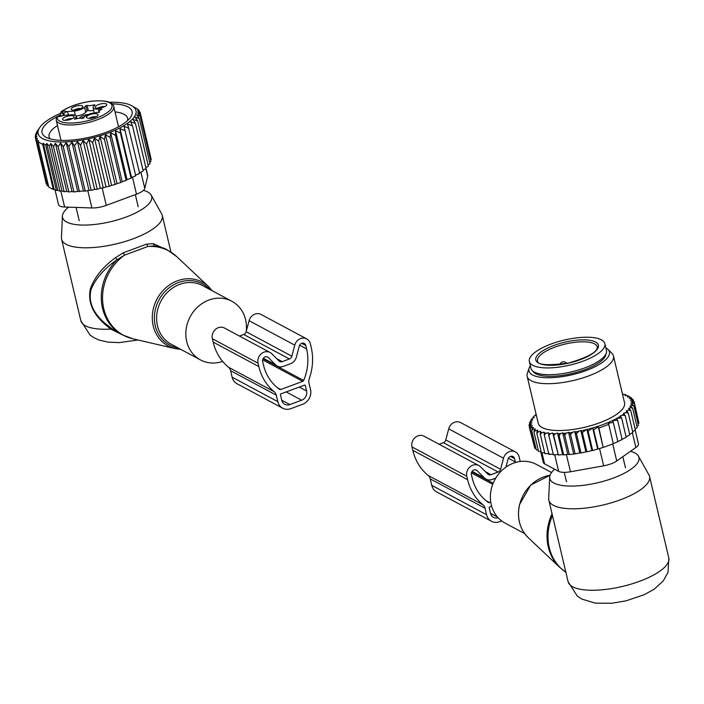 <?xml version="1.0" encoding="UTF-8"?>
<svg xmlns="http://www.w3.org/2000/svg" width="704" height="704" viewBox="0 0 704 704"><rect width="100%" height="100%" fill="white"/><g stroke="black" fill="none" stroke-linecap="round" stroke-linejoin="round"><path stroke-width="1.06" d="M246.145 331.804A33.264 29.401 118.2 0 0 238.498 306.363A33.264 29.401 118.2 0 0 231.836 301.268A33.264 29.401 118.2 0 0 192.711 312.673A33.264 29.401 118.2 0 0 193.767 354.807A33.264 29.401 118.2 0 0 200.429 359.902A33.264 29.401 118.2 0 0 222.622 361.39M143.44 190.326A45.795 15.136 166.7 0 1 147.646 191.946A45.795 15.136 166.7 0 1 151.166 195.096A45.795 15.136 166.7 0 1 120.498 218.97A45.795 15.136 166.7 0 1 66.598 221.998A45.795 15.136 166.7 0 1 62.427 216.075A45.795 15.136 166.7 0 1 68.596 207.17M151.166 195.096L161.691 213.928A51.735 17.098 166.7 0 1 162.281 215.433A51.735 17.098 166.7 0 1 124.766 241.595A51.735 17.098 166.7 0 1 66.15 244.314A51.735 17.098 166.7 0 1 61.582 239.237A51.735 17.098 166.7 0 1 61.442 237.626L62.427 216.075M209.642 287.681A36.212 32.014 118.2 0 0 208.472 286.519L176.81 256.687L167.728 250.158L153.226 243.654L146.626 244.13L123.235 252.806L124.502 255.147L116.934 259.846A48.039 42.469 118.2 0 0 112.737 327.492A48.039 42.469 118.2 0 0 122.355 334.849L132.827 338.791A47.881 42.328 -61.8 0 1 113.96 327.967A47.881 42.328 118.2 0 1 124.502 255.147L147.822 246.497L154.431 245.951L164.226 248.274M104.852 324.227L105.266 323.497C92.84 312.946 88.114 301.594 91.098 289.441C95.489 278.59 104.104 268.726 116.934 259.846L115.606 257.602C102.934 266.842 94.538 277.209 90.411 288.684C87.674 301.488 92.488 313.333 104.852 324.227L110.722 329.094L126.377 336.741M105.266 323.497L111.153 328.178L122.355 334.849M123.235 252.806L115.606 257.602M138.054 339.997L119.187 342.61L108.117 342.162L99.299 340.12L94.556 338.043L90.033 335.069L80.846 320.698A51.735 17.098 166.7 0 0 85.413 325.776A51.735 17.098 166.7 0 0 110.722 329.094L111.153 328.178M146.626 244.13L147.822 246.497A47.881 42.328 118.2 0 1 176.81 256.687M153.226 243.654L154.431 245.951A48.039 42.469 118.2 0 1 167.728 250.158L164.19 248.257M77.414 105.767A5.931 1.962 166.7 0 1 82.782 106.902A5.931 1.962 166.7 0 1 76.666 109.93A5.931 1.962 166.7 0 1 71.482 109.569A5.931 1.962 166.7 0 1 77.414 105.767M73.938 110.194A4.435 1.47 166.7 0 1 77.88 108.671A4.435 1.47 166.7 0 1 80.863 108.557M93.702 110.326A5.914 1.954 -13.3 0 1 88.317 110.484L87.023 110.792L85.818 105.706L84.498 107.237A8.131 2.684 166.7 0 1 74.325 111.003L67.54 111.566A22.176 7.33 166.7 0 1 66.818 111.628L63.782 113.089A5.544 1.83 166.7 0 0 62.77 113.133A1.478 0.581 -94.7 0 1 62.938 111.197A7.022 2.323 166.7 0 1 66.818 111.628M85.818 105.706L87.111 105.389A5.914 1.954 166.7 0 0 93.958 104.826L94.908 104.843L93.553 106.489A8.131 2.684 166.7 0 0 93.095 107.738A8.131 2.684 166.7 0 0 98.287 109.023L102.027 109.146A5.914 1.954 166.7 0 0 99.238 111.61A5.914 1.954 166.7 0 0 99.537 112.042L94.987 112.851A8.131 2.684 166.7 0 0 84.814 116.626L83.494 118.158L82.192 118.474A5.914 1.954 166.7 0 0 75.354 119.038L74.483 119.108M62.066 115.931L63.501 115.465A22.176 7.33 166.7 0 1 64.231 115.403L71.025 114.84A8.131 2.684 166.7 0 1 76.217 116.125A8.131 2.684 166.7 0 1 75.759 117.374L74.439 118.906M106.779 104.79A5.931 1.962 166.7 0 1 106.744 104.914A5.931 1.962 166.7 0 1 101.455 107.774A5.931 1.962 166.7 0 1 95.445 107.589A5.931 1.962 166.7 0 1 95.234 106.946A5.931 1.962 166.7 0 1 101.376 103.787A5.931 1.962 166.7 0 1 106.779 104.79M91.898 118.087A5.931 1.962 166.7 0 1 86.706 117.726A5.931 1.962 166.7 0 1 92.638 113.925A5.931 1.962 166.7 0 1 98.006 115.06A5.931 1.962 166.7 0 1 91.898 118.087M62.533 119.073A5.931 1.962 166.7 0 1 68.675 115.914A5.931 1.962 166.7 0 1 74.078 116.917A5.931 1.962 166.7 0 1 74.043 117.04A5.931 1.962 166.7 0 1 68.754 119.9A5.931 1.962 166.7 0 1 62.744 119.715A5.931 1.962 166.7 0 1 62.533 119.073M63.501 115.465A7.022 2.323 166.7 0 1 58.247 116.644L57.367 116.723A28.09 9.284 166.7 0 0 82.896 121.792A28.09 9.284 166.7 0 0 112.015 106.814A28.09 9.284 166.7 0 0 86.416 102.071A28.09 9.284 166.7 0 0 62.066 111.267L60.201 113.344L60.861 116.16M56.487 117.647L56.945 116.662L58.441 116.53A1.478 0.581 -94.7 0 1 58.652 116.609M93.095 107.738L94.301 112.825A8.131 2.684 -13.3 0 0 94.327 112.922M84.498 107.237L85.703 112.323L87.023 110.792M85.703 112.323A8.131 2.684 166.7 0 1 76.19 116.037M97.9 108.214A4.435 1.47 166.7 0 1 104.826 106.577M89.162 118.351A4.435 1.47 166.7 0 1 93.104 116.829A4.435 1.47 166.7 0 1 96.096 116.714M65.199 120.34A4.435 1.47 166.7 0 1 72.125 118.703M88.123 114.532A6.398 2.112 -13.3 0 0 86.258 114.778A6.398 2.112 -13.3 0 0 79.622 118.21M84.762 116.688A5.632 1.866 -13.3 0 0 81.4 118.281M38.016 130.046L39.908 127.283A50.257 16.614 166.7 0 1 60.227 113.485M39.274 128.19L36.388 132.405L37.849 130.856L35.464 134.649L35.737 135.828M79.464 191.682L68.79 146.529L71.914 142.12L83.468 190.995L77.704 191.418L66.158 142.586L63.272 146.81L60.553 143.018L58.159 146.81L55.414 143.317L53.495 146.546L50.776 143.458L49.324 146.027L46.728 143.466L45.725 145.288L43.243 143.255L42.654 144.338L38.086 141.891L38.667 140.809L36.564 140.378L37.558 138.556L35.587 138.662L37.039 136.101L35.2 136.743L37.11 133.514L35.464 134.649M109.498 102.282A50.257 16.614 166.7 0 1 116.16 102.326A50.257 16.614 -13.3 0 1 131.534 105.618A50.257 16.614 -13.3 0 1 118.131 128.779A50.257 16.614 -13.3 0 1 57.957 141.9A50.257 16.614 166.7 0 1 39.908 127.283M35.2 136.743L35.631 138.582M35.587 138.662L46.262 183.823L46.939 184.29M36.564 140.378L47.238 185.53L48.602 186.384M38.086 141.891L48.761 187.053L51.066 188.346L53.328 189.499L42.654 144.338M43.243 143.255L54.155 189.42L56.399 190.441L45.725 145.288M46.728 143.466L57.798 190.309L59.998 191.18L49.324 146.027M50.776 143.458L62.014 190.978L64.17 191.699L53.495 146.546M55.414 143.317L66.783 191.409L68.834 191.963L58.159 146.81M150.762 157.546L140.14 112.35L137.544 109.798L139.172 110.642L137.641 109.12L131.534 105.618M150.55 159.861L151.202 159.43L140.527 114.277L137.808 111.188L140.14 112.35M149.67 162.342L150.946 161.524L140.272 116.362L137.518 112.869L140.527 114.277M148.104 164.947L150.014 163.759L139.339 118.606L136.611 114.814L140.272 116.362M145.878 167.596L148.386 166.126L137.711 120.974L135.08 117.031L139.339 118.606M142.991 170.192L146.098 168.555L135.423 123.402L133.065 119.442L137.711 120.974M139.146 172.929L143.185 171.01L132.51 125.849L130.618 121.739L135.423 123.402M135.582 175.217L124.027 126.342L135.582 175.217L139.682 173.457L127.591 124.054L132.51 125.849M131.534 177.461L131.085 178.218L120.41 133.056L119.979 128.586L131.534 177.461L135.626 175.868M127.046 179.626L126.113 180.462L115.438 135.3L115.5 130.742L127.046 179.626L131.085 178.218M122.188 181.676L120.771 182.574L110.097 137.412L110.634 132.801L122.188 181.676L126.113 180.462M117.022 183.594L115.13 184.527L104.456 139.374L105.468 134.719L117.022 183.594L120.771 182.574M111.602 185.346L109.278 186.296L98.604 141.143L100.047 136.47L111.602 185.346L115.13 184.527M106.022 186.921L103.286 187.862L92.611 142.71L94.468 138.046L106.022 186.921L109.278 186.296M100.338 188.285L97.222 189.2L86.548 144.047L88.783 139.41L100.338 188.285L103.286 187.862M94.635 189.429L91.177 190.291L80.502 145.138L83.081 140.554L94.635 189.429L97.222 189.2M88.986 190.335L85.237 191.127L74.562 145.966L77.431 141.46L88.986 190.335L91.177 190.291M83.468 190.995L85.237 191.127M77.704 191.418L73.946 191.963L63.272 146.81M60.553 143.018L72.028 191.558L73.946 191.963M72.028 191.558L68.834 191.963M139.383 111.566L139.172 110.642M146.089 168.564L147.708 175.393A14.784 4.884 -13.3 0 1 147.69 176.229L144.769 188.355A14.784 4.884 -13.3 0 1 136.488 194.19L106.278 205.383A14.784 4.884 -13.3 0 1 91.907 207.953L64.618 207.029A14.784 4.884 166.7 0 1 58.511 204.6L55.026 189.834M50.134 138.864A40.357 13.341 166.7 0 1 49.069 136.831A40.357 13.341 166.7 0 1 49.034 134.895A40.357 13.341 166.7 0 1 57.482 125.514M115.025 111.91A40.357 13.341 166.7 0 1 127.618 118.263A40.357 13.341 166.7 0 1 127.653 120.19A40.357 13.341 166.7 0 1 127.582 120.551M56.505 116.97A46.27 15.294 -13.3 0 0 41.994 130.539A46.27 15.294 -13.3 0 0 46.121 137.298A46.27 15.294 -13.3 0 0 90.578 136.998A46.27 15.294 -13.3 0 0 130.469 117.357A46.27 15.294 -13.3 0 0 132.132 113.687A46.27 15.294 -13.3 0 0 112.086 103.831M60.579 114.963A46.27 15.294 -13.3 0 0 57.138 116.644M66.158 142.586L68.79 146.529M71.914 142.12L74.562 145.966M77.431 141.46L80.502 145.138M83.081 140.554L86.548 144.047M88.783 139.41L92.611 142.71M94.468 138.046L98.604 141.143M100.047 136.47L104.456 139.374M105.468 134.719L110.097 137.412M110.634 132.801L115.438 135.3M115.5 130.742L120.41 133.056M119.979 128.586L124.951 130.715M124.027 126.342L129.008 128.304M66.783 191.409L64.17 191.699M62.014 190.978L59.998 191.18M57.798 190.309L56.399 190.441M54.155 189.42L53.328 189.499M36.52 132.959L36.388 132.405M308.986 383.038L310.517 389.532A11.827 10.454 118.2 0 1 302.623 404.272L290.849 408.646A11.827 10.454 118.2 0 1 282.691 408.206A11.827 10.454 118.2 0 1 277.816 401.658L276.276 395.164A7.392 6.53 118.2 0 0 274.164 391.706A53.583 47.37 118.2 0 1 258.852 366.599L258.051 363.211A8.87 7.841 118.2 0 1 261.122 353.883A8.87 7.841 118.2 0 1 270.09 352.484A8.87 7.841 118.2 0 1 271.735 353.707L279.004 360.976A3.696 3.265 118.2 0 0 282.234 361.627L289.406 358.97A3.696 3.265 118.2 0 0 291.834 356.215L294.774 345.162A8.87 7.841 118.2 0 1 306.715 338.897A8.87 7.841 118.2 0 1 310.376 343.807L311.177 347.204A53.583 47.37 118.2 0 1 309.25 378.699A7.392 6.53 118.2 0 0 308.986 383.038M270.09 352.484L224.409 328.011A8.87 7.841 118.2 0 0 215.442 329.419A8.87 7.841 118.2 0 0 212.37 338.738L213.18 342.135A53.583 47.37 118.2 0 0 228.483 367.233A7.392 6.53 118.2 0 1 230.595 370.7L232.135 377.194A11.827 10.454 118.2 0 0 237.01 383.733L282.691 408.206M302.755 381.339L280.755 389.497A1.478 1.302 118.2 0 1 279.62 389.365A48.409 42.794 118.2 0 1 263.437 364.91L262.636 361.513A3.696 3.265 118.2 0 1 268.33 357.553L275.598 364.822A8.87 7.841 118.2 0 0 277.244 366.054A8.87 7.841 118.2 0 0 283.36 366.379L290.532 363.722A8.87 7.841 118.2 0 0 296.366 357.122L299.297 346.069A3.696 3.265 118.2 0 1 305.8 345.506L306.601 348.902A48.409 42.794 118.2 0 1 303.653 380.459A1.478 1.302 118.2 0 1 302.755 381.339L262.627 359.841M304.498 385.123L280.949 393.853A0.739 0.651 118.2 0 0 280.456 394.777L281.741 400.206A7.392 6.53 118.2 0 0 284.786 404.298A7.392 6.53 118.2 0 0 289.881 404.571L301.655 400.206A7.392 6.53 118.2 0 0 306.592 390.993L305.307 385.554A0.739 0.651 118.2 0 0 304.498 385.123L305.307 385.554M239.466 336.072L243.725 334.497A3.696 3.265 118.2 0 0 246.154 331.751L249.093 320.698L294.774 345.162M306.715 338.897L261.034 314.433A8.87 7.841 118.2 0 0 249.093 320.698M524.63 533.57L504.962 523.037A33.264 29.401 -61.8 0 1 491.383 488.646A33.264 29.401 -61.8 0 1 536.378 464.394L551.54 472.516M630.502 451.282A45.795 15.136 166.7 0 1 634.902 452.954A45.795 15.136 166.7 0 1 638.422 456.113A45.795 15.136 166.7 0 1 607.754 479.978A45.795 15.136 166.7 0 1 553.854 483.006A45.795 15.136 166.7 0 1 549.683 477.083A45.795 15.136 166.7 0 1 554.62 469.216M638.422 456.113L648.956 474.936A51.735 17.098 166.7 0 1 649.546 476.441A51.735 17.098 166.7 0 1 612.022 502.603A51.735 17.098 166.7 0 1 553.406 505.322A51.735 17.098 166.7 0 1 548.847 500.245A51.735 17.098 166.7 0 1 548.698 498.634L549.683 477.083M563.842 563.71L558.694 541.904M604.859 343.649L606.47 350.434A38.799 12.822 166.7 0 1 606.505 352.299A38.799 12.822 166.7 0 1 568.964 372.451A38.799 12.822 166.7 0 1 530.939 368.289L529.338 361.504A38.799 12.822 166.7 0 1 529.302 359.638A38.799 12.822 166.7 0 1 566.834 339.495A38.799 12.822 166.7 0 1 604.859 343.649A38.799 12.822 166.7 0 1 604.894 345.506A38.799 12.822 166.7 0 1 567.362 365.658A38.799 12.822 166.7 0 1 529.338 361.504M573.637 453.781L568.559 432.291L566.298 433.127L564.696 435.204L569.281 454.555L575.115 453.895L570.539 434.544L569.448 432.766A52.474 17.345 -13.3 0 0 572.44 432.362L570.539 434.544M566.298 433.127A52.474 17.345 166.7 0 1 563.622 433.374L564.696 435.204M625.733 412.597A52.474 17.345 -13.3 0 0 627.185 411.365L628.276 413.134L625.733 412.597L623.462 413.442L625.196 415.554L622.195 415.184L620.145 415.95L621.614 417.921L616.396 418.378L617.602 420.209L612.374 420.693L613.298 422.356L608.177 423.386L608.722 424.38L598.91 428.014L598.356 427.029L593.613 429.651L592.689 427.997L588.086 431.147L592.662 450.507L591.906 450.534L586.89 429.317L582.314 432.494L586.89 451.845L585.895 451.854L580.844 430.522L578.794 431.279L576.444 433.629L581.02 452.989L579.779 452.954L574.71 431.517L572.44 432.362M622.591 394.574L624.334 394.319A52.474 17.345 -13.3 0 1 625.689 394.803L625.02 395.718L627.255 395.49A52.474 17.345 -13.3 0 1 628.355 396.07L627.431 397.012L629.57 396.88A52.474 17.345 -13.3 0 1 630.388 397.566L629.226 398.508L631.25 398.49A52.474 17.345 -13.3 0 1 631.778 399.265L630.388 400.206L632.262 400.294A52.474 17.345 -13.3 0 1 632.5 401.148L630.898 402.072L632.606 402.266A52.474 17.345 -13.3 0 1 632.544 403.181L630.758 404.078L632.271 404.378A52.474 17.345 -13.3 0 1 631.902 405.346L629.966 406.199L631.259 406.604A52.474 17.345 -13.3 0 1 630.599 407.616L628.522 408.417L629.587 408.918A52.474 17.345 -13.3 0 1 628.549 410.045L626.296 410.881L627.185 411.365M622.415 393.835L622.442 393.774A52.474 17.345 -13.3 0 0 622.406 393.765L623.137 394.495M536.087 414.172A52.474 17.345 -13.3 0 0 535.577 414.621L536.29 415.008M563.622 433.374L562.716 432.819L560.56 433.585A52.474 17.345 -13.3 0 1 558.219 433.69L557.559 433.048L555.324 433.743A52.474 17.345 -13.3 0 1 553.115 433.726L552.728 433.013L550.422 433.629A52.474 17.345 -13.3 0 1 548.398 433.488L548.266 432.705L545.943 433.242A52.474 17.345 -13.3 0 1 544.113 432.986L544.254 432.142L541.922 432.582A52.474 17.345 -13.3 0 1 540.32 432.212L540.725 431.323L538.428 431.666A52.474 17.345 -13.3 0 1 537.073 431.182L537.742 430.267L535.506 430.505A52.474 17.345 -13.3 0 1 534.406 429.915L535.33 428.974L533.192 429.106A52.474 17.345 -13.3 0 1 532.374 428.419L533.535 427.478L531.511 427.495A52.474 17.345 -13.3 0 1 530.983 426.721L532.374 425.779L530.499 425.691A52.474 17.345 -13.3 0 1 530.262 424.846L531.854 423.914L530.156 423.72A52.474 17.345 -13.3 0 1 530.218 422.805L532.004 421.907L530.49 421.608A52.474 17.345 -13.3 0 1 530.86 420.64L532.796 419.786L531.502 419.382A52.474 17.345 -13.3 0 1 532.145 418.387A52.474 17.345 -13.3 0 1 532.162 418.37L534.239 417.569L533.174 417.067A52.474 17.345 -13.3 0 1 534.204 415.941L536.325 415.158M568.559 432.291L569.448 432.766M574.71 431.517L575.406 431.886A52.474 17.345 -13.3 0 0 578.794 431.279M580.844 430.522L581.328 430.778A52.474 17.345 -13.3 0 0 585.429 429.862M586.89 429.317L587.127 429.449A52.474 17.345 -13.3 0 0 616.634 418.502M617.857 417.833A52.474 17.345 -13.3 0 0 620.62 416.205M622.195 415.184A52.474 17.345 -13.3 0 0 622.618 414.902A52.474 17.345 -13.3 0 0 624.158 413.811M527.155 376.35L538.226 423.192A44.343 14.661 -13.3 0 0 569.474 429.924A44.343 14.661 -13.3 0 0 616.229 414.603A44.343 14.661 -13.3 0 0 624.536 402.794L613.466 355.951A44.343 14.661 166.7 0 1 605.158 367.77A44.343 14.661 166.7 0 1 558.404 383.082A44.343 14.661 166.7 0 1 527.155 376.35A44.343 14.661 166.7 0 1 527.358 373.261L529.126 368.025A41.36 13.666 -13.3 0 0 554.198 377.538A41.36 13.666 -13.3 0 0 601.682 362.903A41.36 13.666 -13.3 0 0 607.966 349.395A41.36 13.666 -13.3 0 0 605.862 347.873M628.549 410.045L630.793 410.696L629.587 408.918M632.65 431.64L635.369 430.047L630.793 410.696M635.122 428.982L637.234 427.662L632.658 408.302L630.599 407.616M631.259 406.604L632.658 408.302M636.935 426.395L638.431 425.348L633.855 405.988L631.902 405.346M632.271 404.378L633.855 405.988M638.07 423.826L638.933 423.148L634.357 403.788L632.544 403.181M632.606 402.266L634.357 403.788M638.493 421.3L634.154 401.729L632.5 401.148M632.262 400.294L634.154 401.729M633.609 401.315L633.266 399.837L631.778 399.265M631.25 398.49L633.266 399.837M631.866 398.904L631.682 398.13L630.388 397.566M629.57 396.88L631.682 398.13M629.508 396.889L628.355 396.07M628.135 395.947L629.446 396.651M626.613 395.551L625.689 394.803M535.577 414.621L535.128 415.571M533.174 417.067L532.646 418.185M530.816 420.702L532.162 418.37M531.502 419.382L530.746 420.402M529.769 423.623L529.549 422.717L530.86 420.64M530.49 421.608L529.549 422.717M529.443 426.562L529.047 424.917L530.218 422.805M530.156 423.72L529.047 424.917M534.301 446.459L529.25 426.976L530.262 424.846M530.499 425.691L529.25 426.976M535.946 448.466L534.714 448.228L530.138 428.868L530.983 426.721M531.511 427.495L530.138 428.868M538.243 450.19L536.29 449.926L531.714 430.566L532.374 428.419M533.192 429.106L531.714 430.566M541.165 451.634L538.534 451.414L533.958 432.054L534.406 429.915M535.506 430.505L533.958 432.054M544.667 452.795L541.402 452.663L536.826 433.303L537.073 431.182M538.428 431.666L536.826 433.303M549.331 453.649L544.87 453.666L540.294 434.306L540.32 432.212M541.922 432.582L540.294 434.306M544.113 432.986L544.306 435.046L545.943 433.242M548.398 433.488L548.821 435.503L550.422 433.629M553.115 433.726L553.766 435.688L555.324 433.743M558.219 433.69L559.082 435.582L560.56 433.585M575.406 431.886L576.444 433.629M581.328 430.778L582.314 432.494M587.127 429.449L588.086 431.147M592.662 450.507L597.661 449.046L592.689 427.997M597.661 449.046L598.189 449.011L593.613 429.651M598.356 427.029L603.17 447.392L598.91 428.014M603.486 447.374L613.298 443.731L608.722 424.38M612.99 443.758L617.874 441.716L613.298 422.356M617.346 441.742L622.178 439.569L617.602 420.209M635.219 430.135L638.431 443.714A14.784 4.884 166.7 0 1 635.862 447.515L616.73 460.979A14.784 4.884 -13.3 0 1 603.645 465.828L570.451 471.768A14.784 4.884 -13.3 0 1 558.642 471.363L544.57 463.83L541.939 452.69M532.928 371.166A37.69 12.461 -13.3 0 0 560.736 375.593A37.69 12.461 -13.3 0 0 598.805 362.771A37.69 12.461 -13.3 0 0 605.977 353.901M530.332 365.719A41.36 13.666 -13.3 0 0 529.126 368.025M607.966 349.395L611.89 353.276A44.343 14.661 166.7 0 1 613.466 355.951M540.716 451.598L543.268 462.378A14.784 4.884 -13.3 0 0 544.57 463.83M603.17 447.392L598.189 449.011M629.622 434.28L632.852 432.494L628.276 413.134M626.085 436.832L629.772 434.914L625.196 415.554M621.412 439.595L626.19 437.281L621.614 417.921M591.906 450.534L586.89 451.845M585.895 451.854L581.02 452.989M579.779 452.954L575.115 453.895M557.559 433.048L562.646 454.555L563.658 454.942L567.794 454.326L562.716 432.819M563.658 454.942L559.082 435.582M562.646 454.555L558.342 455.039L553.766 435.688M558.342 455.039L552.728 433.013M557.806 454.511L553.397 454.863L548.821 435.503M553.353 454.212L548.882 454.397L544.306 435.046M567.794 454.326L569.281 454.555M491.454 521.268L436.638 491.911A11.827 10.454 118.2 0 1 431.754 485.364L430.223 478.87L485.038 508.235L486.578 514.73A11.827 10.454 118.2 0 0 491.454 521.268A11.827 10.454 118.2 0 0 499.611 521.708L501.679 520.942M490.75 502.102L489.518 502.559A1.478 1.302 118.2 0 1 488.382 502.436A48.409 42.794 118.2 0 1 472.199 477.972L471.39 474.575A3.696 3.265 118.2 0 1 477.092 470.615L484.361 477.893A8.87 7.841 118.2 0 0 486.006 479.116A8.87 7.841 118.2 0 0 492.122 479.45L495.739 478.104M515.486 462.493A48.409 42.794 118.2 0 0 515.363 461.965L514.562 458.577A3.696 3.265 118.2 0 0 508.059 459.14L505.938 467.13M491.656 506.202L489.711 506.924A0.739 0.651 118.2 0 0 489.218 507.839L490.503 513.278A7.392 6.53 118.2 0 0 493.548 517.361A7.392 6.53 118.2 0 0 498.168 517.792M430.223 478.87A7.392 6.53 118.2 0 0 428.111 475.411L482.926 504.768A7.392 6.53 118.2 0 1 485.038 508.235M485.434 471.715L490.996 474.698A3.696 3.265 118.2 0 1 487.766 474.047L480.498 466.77A8.87 7.841 118.2 0 0 478.852 465.546L424.037 436.181A8.87 7.841 118.2 0 0 415.061 437.589A8.87 7.841 118.2 0 0 411.998 446.917L412.799 450.305A53.583 47.37 118.2 0 0 428.111 475.411M412.799 450.305L467.614 479.67A53.583 47.37 118.2 0 0 482.926 504.768M467.614 479.67L466.814 476.274A8.87 7.841 118.2 0 1 469.885 466.954A8.87 7.841 118.2 0 1 478.852 465.546M490.996 474.698L498.168 472.032A3.696 3.265 118.2 0 0 500.597 469.286L503.527 458.234A8.87 7.841 118.2 0 1 515.478 451.968A8.87 7.841 118.2 0 1 519.138 456.878L519.939 460.266A53.583 47.37 118.2 0 1 520.212 461.498M439.094 444.25L443.353 442.675A3.696 3.265 118.2 0 0 445.782 439.921L448.712 428.868L503.527 458.234M515.478 451.968L460.662 422.602A8.87 7.841 118.2 0 0 448.712 428.868M132.827 338.791L175.208 348.621A36.212 32.014 -61.8 0 1 160.926 340.437A36.212 32.014 118.2 0 1 162.404 291.245A36.212 32.014 118.2 0 1 208.472 286.519L212.177 290.734M209.572 289.344A34.742 30.721 118.2 0 0 209.405 289.159A34.742 30.721 118.2 0 0 164.674 291.922A34.742 30.721 118.2 0 0 162.668 339.768A34.742 30.721 118.2 0 0 178.165 347.978M231.836 301.268L202.602 285.604A33.264 29.401 118.2 0 0 163.478 297.009A33.264 29.401 118.2 0 0 164.534 339.143A33.264 29.401 118.2 0 0 171.195 344.238L200.429 359.902M62.066 111.267L62.938 111.197M60.201 113.344L62.77 113.133L63.325 115.491M60.993 111.813C68.578 106.55 78.69 103.013 91.326 101.218C108.337 99.774 113.23 102.872 113.749 106.489A29.568 9.768 166.7 0 1 83.125 123.666A29.568 9.768 166.7 0 1 56.206 120.085L56.505 116.978M58.247 116.644A1.478 0.581 -94.7 0 1 58.441 116.53L62.779 115.623M76.102 118.809L75.759 117.374M98.287 109.023L99.097 112.455M94.178 105.758L93.958 104.826M88.317 110.484L87.111 105.389M74.325 111.003L75.319 115.236M68.358 115.06L67.54 111.566M64.328 115.394L63.782 113.089M64.618 207.029L60.852 191.092M91.907 207.953L87.798 190.59M136.488 194.19L132.449 177.109M106.278 205.383L102.177 188.03M147.69 176.229L145.904 168.661M144.769 188.355L140.923 172.093M230.595 370.7L276.276 395.164M232.135 377.194L277.816 401.658M277.411 387.702L280.755 389.497M263.05 358.706L303.653 380.459M299.649 345.171L306.601 348.902M301.726 343.323L305.8 345.506M263.34 358.257L275.598 364.822M266.842 356.752L268.33 357.553M228.483 367.233L274.164 391.706M213.18 342.135L258.852 366.599M212.37 338.738L258.051 363.211M276.672 358.644L282.234 361.627M243.725 334.497L289.406 358.97M246.154 331.751L291.834 356.215M281.741 400.206L289.881 404.571M286.176 391.917L301.655 400.206M299.262 387.059L306.592 390.993M528.334 537.786C519.64 528.959 516.71 517.898 519.517 504.592L530.737 485.047L550.044 475.27A36.212 32.014 -61.8 0 0 519.622 504.724A36.212 32.014 118.2 0 0 528.334 537.786L559.997 567.609A47.881 42.328 118.2 0 1 548.486 523.908A47.881 42.328 -61.8 0 1 552.042 513.797M559.997 567.609L565.858 572.238A48.039 42.469 -61.8 0 1 549.454 524.48A48.039 42.469 -61.8 0 1 552.464 515.566M668.8 557.911A51.735 17.098 166.7 0 1 631.277 584.065A51.735 17.098 166.7 0 1 572.669 586.784A51.735 17.098 166.7 0 1 568.102 581.715L577.298 596.077L581.821 599.06L595.329 603.17L611.952 603.24L626.006 600.846L644.362 594.642L654.06 589.283L663.291 580.906L668.061 572.246L668.8 557.911L649.546 476.441M581.178 369.16A34.734 11.484 166.7 0 1 561.933 373.71M598.418 346.72A32.155 10.63 166.7 0 1 565.083 363.862A32.155 10.63 166.7 0 1 535.779 358.433A32.155 10.63 166.7 0 1 569.114 341.29A32.155 10.63 166.7 0 1 598.418 346.72M537.539 359.515A30.677 10.138 166.7 0 1 567.213 343.587A30.677 10.138 166.7 0 1 597.274 346.878L597.282 347.82C596.728 352.37 587.33 357.412 569.087 362.938C547.756 365.754 537.249 365.112 537.566 360.985A30.677 10.138 166.7 0 1 537.539 359.515M558.642 471.363L554.717 454.766M603.645 465.828L599.57 448.58M570.451 471.768L566.386 454.538M632.368 432.758L635.862 447.515M616.73 460.979L612.709 443.969M431.754 485.364L486.578 514.73M486.174 500.764L489.518 502.559M471.39 472.903L492.712 484.326M471.812 471.777L493.152 483.208M508.411 458.242L515.363 461.965M510.488 456.394L514.562 458.577M472.094 471.328L484.361 477.893M475.605 469.823L477.092 470.615M411.998 446.917L466.814 476.274M443.353 442.675L498.168 472.032M445.782 439.921L500.597 469.286M490.503 513.278L497.455 517M175.208 348.621L180.761 349.369M61.582 239.237L80.846 320.698M162.281 215.433L170.94 252.067M76.806 118.633L76.217 116.125M99.405 112.314L99.238 111.61M113.749 106.489L118.536 126.755M56.206 120.085L60.993 140.36M135.335 194.612L138.213 206.791M76.085 207.425L79.235 220.73M263.164 358.512L277.244 366.054M548.847 500.245L568.102 581.715M622.846 456.676L625.478 467.799M564.274 472.358L566.491 481.738M536.21 372.918L536.492 374.097M603.821 356.937L604.102 358.116M566.606 363.475A3.696 3.696 0 0 0 559.909 364.584M471.926 471.574L486.006 479.116"/></g></svg>
